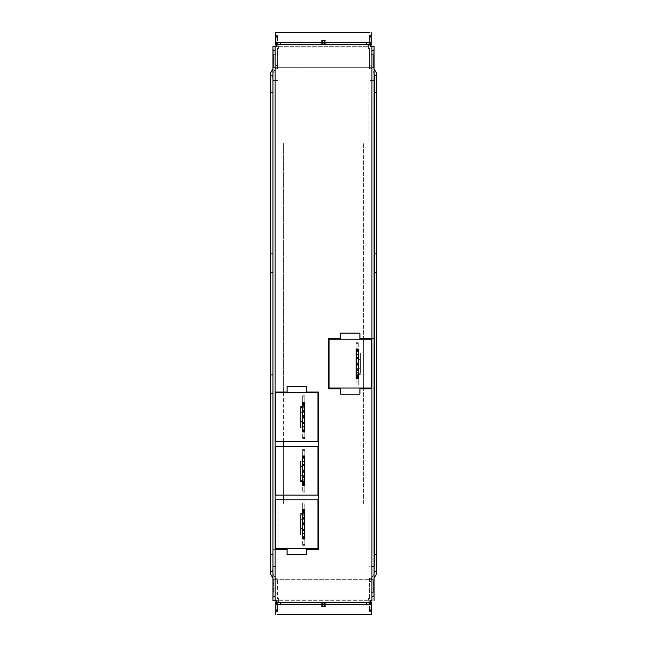 <?xml version="1.0" encoding="UTF-8"?>
<svg xmlns="http://www.w3.org/2000/svg" width="647" height="647" viewBox="0 0 647 647"><rect width="100%" height="100%" fill="white"/><g stroke="black" fill="none" stroke-linecap="round" stroke-linejoin="round"><path stroke-width="0.49" stroke-dasharray="3.23 2.43" d="M302.634 511.041L304.777 511.041L304.777 502.848L304.777 503.916L302.634 503.916L302.634 534.956L300.491 534.956L302.634 534.956L302.634 513.548L304.777 513.548L304.777 545.664L304.777 537.463L302.634 537.463L302.634 545.664L302.634 534.956L304.777 534.956L302.634 534.956L302.634 513.548L300.491 513.548L304.777 513.548L304.777 503.916L302.634 503.916L302.634 502.848L302.634 509.529M302.634 538.975L302.634 536.881L304.777 536.881L304.777 538.975M304.777 536.298L302.634 536.298L304.777 536.298L304.777 537.099L302.634 537.099L302.634 536.298L302.634 537.099M304.777 529.448L304.777 530.249L304.777 529.448M302.634 523.722L302.634 536.031L302.634 524.79L304.777 524.79L304.777 536.031L304.777 523.722M302.634 518.263L304.777 518.263L302.634 518.263L302.634 519.064L302.634 518.263L304.777 518.263L304.777 519.064M302.634 511.413L304.777 511.413L304.777 512.214L302.634 512.214L302.634 511.413L302.634 512.214L304.777 512.214M304.777 509.529L304.777 511.623L302.634 511.623M302.634 519.703L302.634 528.801L302.634 519.703L300.491 519.703L300.491 528.801L300.491 519.703M300.491 514.624L300.491 534.956L300.491 514.624L302.634 514.624L300.491 514.624M302.634 544.596L304.777 544.596L302.634 544.596M302.634 536.881L302.634 537.463M302.634 529.553L302.634 530.249L302.634 529.553L304.777 529.553M302.634 530.249L304.777 530.249L302.634 530.249M304.777 502.848L302.634 502.848M302.634 518.951L304.777 518.951M304.777 522.647L302.634 522.647M302.634 512.481L304.777 512.481L302.634 512.481M302.634 536.031L304.777 536.031L302.634 536.031M304.777 525.857L302.634 525.857M304.777 545.664L302.634 545.664M300.491 533.888L302.634 533.888L300.491 533.888M302.634 528.801L300.491 528.801M302.634 457.526L304.777 457.526L304.777 449.325L304.777 450.393L302.634 450.393L302.634 481.441L300.491 481.441L302.634 481.441L302.634 460.033L304.777 460.033L304.777 492.141L304.777 483.94L302.634 483.94L302.634 492.141L302.634 481.441L304.777 481.441L302.634 481.441L302.634 460.033L300.491 460.033L304.777 460.033L304.777 450.393L302.634 450.393L302.634 449.325L302.634 456.014M302.634 485.452L302.634 483.366L304.777 483.366L304.777 485.452M304.777 482.775L302.634 482.775L304.777 482.775L304.777 483.576L302.634 483.576L302.634 482.775L302.634 483.576M304.777 475.925L304.777 476.726L304.777 475.925M302.634 470.199L302.634 482.508L302.634 471.267L304.777 471.267L304.777 482.508L304.777 470.199M302.634 464.74L304.777 464.74L302.634 464.74L302.634 465.541L302.634 464.74L304.777 464.74L304.777 465.541M302.634 457.89L304.777 457.89L304.777 458.691L302.634 458.691L302.634 457.89L302.634 458.691L304.777 458.691M304.777 456.014L304.777 458.108L302.634 458.108M302.634 466.188L302.634 475.286L302.634 466.188L300.491 466.188L300.491 475.286L300.491 466.188M300.491 461.101L300.491 481.441L300.491 461.101L302.634 461.101L300.491 461.101M302.634 491.073L304.777 491.073L302.634 491.073M302.634 483.366L302.634 483.94M302.634 476.038L302.634 476.726L302.634 476.038L304.777 476.038M302.634 476.726L304.777 476.726L302.634 476.726M304.777 449.325L302.634 449.325M302.634 465.428L304.777 465.428M304.777 469.132L302.634 469.132M302.634 458.958L304.777 458.958L302.634 458.958M302.634 482.508L304.777 482.508L302.634 482.508M304.777 472.342L302.634 472.342M304.777 492.141L302.634 492.141M300.491 480.365L302.634 480.365L300.491 480.365M302.634 475.286L300.491 475.286M302.634 404.003L304.777 404.003L304.777 395.802L304.777 396.878L302.634 396.878L302.634 427.918L300.491 427.918L302.634 427.918L302.634 406.51L304.777 406.51L304.777 438.626L304.777 430.425L302.634 430.425L302.634 438.626L302.634 427.918L304.777 427.918L302.634 427.918L302.634 406.51L300.491 406.51L304.777 406.51L304.777 396.878L302.634 396.878L302.634 395.802L302.634 402.491M302.634 431.937L302.634 429.843L304.777 429.843L304.777 431.937M304.777 429.26L302.634 429.26L304.777 429.26L304.777 430.061L302.634 430.061L302.634 429.26L302.634 430.061M304.777 422.402L304.777 423.211L304.777 422.402M302.634 416.676L302.634 428.985L302.634 417.752L304.777 417.752L304.777 428.985L304.777 416.676M302.634 411.217L304.777 411.217L302.634 411.217L302.634 412.026L302.634 411.217L304.777 411.217L304.777 412.026M302.634 404.367L304.777 404.367L304.777 405.176L302.634 405.176L302.634 404.367L302.634 405.176L304.777 405.176M304.777 402.491L304.777 404.585L302.634 404.585M302.634 412.665L302.634 421.763L302.634 412.665L300.491 412.665L300.491 421.763L300.491 412.665M300.491 407.578L300.491 427.918L300.491 407.578L302.634 407.578L300.491 407.578M302.634 437.55L304.777 437.55L302.634 437.55M302.634 429.843L302.634 430.425M302.634 422.515L302.634 423.211L302.634 422.515L304.777 422.515M302.634 423.211L304.777 423.211L302.634 423.211M304.777 395.802L302.634 395.802M302.634 411.913L304.777 411.913M304.777 415.609L302.634 415.609M302.634 405.443L304.777 405.443L302.634 405.443M302.634 428.985L304.777 428.985L302.634 428.985M304.777 418.819L302.634 418.819M304.777 438.626L302.634 438.626M300.491 426.85L302.634 426.85L300.491 426.85M302.634 421.763L300.491 421.763M358.292 376.902L356.157 376.902L356.157 385.102L356.157 384.035L358.292 384.035L358.292 352.987L360.436 352.987L358.292 352.987L358.292 374.395L356.157 374.395L356.157 342.287L356.157 350.488L358.292 350.488L358.292 342.287L358.292 352.987L356.157 352.987L358.292 352.987L358.292 374.395L360.436 374.395L356.157 374.395L356.157 384.035L358.292 384.035L358.292 385.102L358.292 378.414M358.292 348.976L358.292 351.062L356.157 351.062L356.157 348.976M356.157 351.653L358.292 351.653L356.157 351.653L356.157 350.852L358.292 350.852L358.292 351.653L358.292 350.852M356.157 358.503L356.157 357.702L356.157 358.503M358.292 364.229L358.292 351.919L358.292 363.161L356.157 363.161L356.157 351.919L356.157 364.229M358.292 369.688L356.157 369.688L358.292 369.688L358.292 368.887L358.292 369.688L356.157 369.688L356.157 368.887M358.292 376.538L356.157 376.538L356.157 375.737L358.292 375.737L358.292 376.538L358.292 375.737L356.157 375.737M356.157 378.414L356.157 376.319L358.292 376.319M358.292 368.24L358.292 359.142L358.292 368.24L360.436 368.24L360.436 359.142L360.436 368.24M360.436 373.327L360.436 352.987L360.436 373.327L358.292 373.327L360.436 373.327M358.292 343.355L356.157 343.355L358.292 343.355M358.292 351.062L358.292 350.488M358.292 358.389L358.292 357.702L358.292 358.389L356.157 358.389M358.292 357.702L356.157 357.702L358.292 357.702M356.157 385.102L358.292 385.102M358.292 369L356.157 369M356.157 365.296L358.292 365.296M358.292 375.47L356.157 375.47L358.292 375.47M358.292 351.919L356.157 351.919L358.292 351.919M356.157 362.085L358.292 362.085M356.157 342.287L358.292 342.287M360.436 354.063L358.292 354.063L360.436 354.063M358.292 359.142L360.436 359.142M272.929 68.792L270.511 72.99L270.519 574.01L273.738 579.575L273.738 592.709L275.873 592.709L275.873 579L272.662 573.436L272.662 566.481L278.016 566.481L278.016 503.859L283.362 503.859L283.354 143.133L278 143.133L278 80.519L272.646 80.519L272.646 73.564L275.857 68L275.857 54.291L273.721 54.291L273.721 67.425L273.721 54.291L275.857 54.291L275.857 68L272.929 73.071M272.654 393.344L270.519 393.344M272.654 272.387L270.511 272.387M272.646 92.561L270.511 92.561M272.646 75.699L270.511 75.699M272.929 573.905L275.873 579L275.873 592.709L273.738 592.709L273.738 579.575L272.929 578.183M272.929 566.481L278.016 566.481L278.016 549.352M283.362 392.009L283.354 143.133L278 143.133L278 80.519L272.929 80.519M283.362 392.753L283.362 441.569M283.362 446.276L283.362 495.084M283.362 499.799L283.362 503.859L278.016 503.859L278.016 548.607M374.354 566.481L374.338 80.519L368.984 80.519L368.984 143.141L363.638 143.141L363.646 503.867L369 503.867L369 566.481L374.354 566.481L374.354 573.436L371.143 579L371.143 592.709L373.279 592.709L373.279 579.575L373.279 592.709L371.143 592.709L371.143 579L374.079 573.905M374.338 80.519L374.338 73.564L371.127 68L374.087 73.119M374.338 75.699L376.481 75.699M374.338 92.561L376.481 92.561M374.346 272.387L376.481 272.387M374.079 578.183L376.489 574.01L376.481 72.99L373.262 67.425L373.262 54.291L371.127 54.291L371.127 68L371.127 54.291L373.262 54.291L373.262 67.425L374.087 68.841M374.087 80.519L368.984 80.519L368.984 143.141L363.638 143.141L363.638 338.486M374.079 566.481L369 566.481L369 503.867L363.646 503.867L363.638 388.798M363.638 388.046L363.638 339.238M275.857 32.35L369.518 32.35L369.518 45.193L369.518 32.35M275.857 35.561L277.466 35.561L277.466 37.704L275.857 37.704L277.466 37.704L277.466 45.193L278.533 45.193L278.533 47.87L369.518 47.87L368.45 47.87L368.45 48.937L373.804 48.937L373.804 67.676L273.18 67.676L273.18 48.937L278.533 48.937L278.533 47.87L368.45 47.87L368.45 45.193L368.45 46.269L278.533 46.269L278.533 47.87L277.466 47.87L278.533 47.87L278.533 45.193L276.406 45.193M275.857 45.193L277.466 45.193L277.466 35.561M275.857 39.839L277.466 39.839L275.857 39.839M277.466 37.704L277.466 36.475L277.466 37.704M275.857 41.982L277.466 41.982M370.602 45.193L368.45 45.193L371.127 45.193L371.127 39.839L371.127 41.076L371.127 39.839L369.518 39.839L369.518 41.076L369.518 39.839L371.127 39.839L371.127 35.561L369.518 35.561M371.127 32.35L371.127 35.561M371.127 37.704L369.518 37.704L369.518 36.475L369.518 37.704L371.127 37.704M371.127 34.865L371.127 39.467L371.127 34.865M369.518 39.467L369.518 34.865L369.518 39.467M277.466 39.467L277.466 34.865L277.466 39.467M371.127 65.533L371.127 46.269L278.533 46.269L278.533 48.937L273.18 48.937L273.18 67.676L373.804 67.676L373.804 48.937L368.45 48.937L368.45 46.269L368.45 47.87L368.45 46.269L371.127 46.269L371.127 68.744L369.518 68.744L369.518 47.87L369.518 68.744L371.127 68.744L371.127 65.533L369.518 65.533M276.406 42.516L276.406 46.269L278.533 46.269L275.857 46.269L275.857 68.744L277.466 68.744L277.466 47.87L277.466 68.744L275.857 68.744L275.857 46.269M371.127 41.982L369.518 41.982M275.857 65.533L277.466 65.533M371.143 614.65L277.482 614.65L277.482 601.807L277.482 614.65M371.143 611.439L369.534 611.439L369.534 609.296L371.143 609.296L369.534 609.296L369.534 601.807L368.466 601.807L368.466 600.731L278.55 600.731L368.466 600.731L368.466 599.13L278.55 599.13L369.534 599.13L368.466 599.13L368.466 598.063L368.466 601.807L370.602 601.807M371.143 601.807L369.534 601.807L369.534 611.439M371.143 607.161L369.534 607.161L371.143 607.161M369.534 609.296L369.534 610.525L369.534 609.296M371.143 605.018L369.534 605.018M276.406 601.807L278.55 601.807L278.55 599.13L277.482 599.13L278.55 599.13L278.55 598.063L273.196 598.063L273.196 579.324L373.812 579.324L373.812 598.063L368.466 598.063L373.812 598.063L373.812 579.324L273.196 579.324L273.196 598.063L278.55 598.063L278.55 601.807L275.873 601.807L275.873 607.161L275.873 605.924L275.873 607.161L277.482 607.161L277.482 605.924L277.482 607.161L275.873 607.161L275.873 611.439L277.482 611.439M275.873 614.65L275.873 611.439M275.873 609.296L277.482 609.296L277.482 610.525L277.482 609.296L275.873 609.296M275.873 612.135L275.873 607.533L275.873 612.135M277.482 607.533L277.482 612.135L277.482 607.533M369.534 607.533L369.534 612.135L369.534 607.533M275.873 581.467L275.873 600.731L278.55 600.731L275.873 600.731L275.873 578.256L277.482 578.256L277.482 599.13L277.482 578.256L275.873 578.256L275.873 581.467L277.482 581.467M371.143 600.731L368.466 600.731L371.143 600.731L371.143 578.256L369.534 578.256L369.534 599.13L369.534 578.256L371.143 578.256L371.143 600.731M275.873 605.018L277.482 605.018M371.143 581.467L369.534 581.467M275.072 215.095L275.072 46.269M275.072 549.352L272.929 549.352L275.072 549.352L275.072 576.065M370.602 44.659L321.616 44.659M321.357 44.659L296.326 44.659M370.602 46.269L374.087 46.269L374.079 338.486L371.944 338.486L371.944 190.962M371.944 600.731L371.944 498.659M276.406 602.341L329.808 602.341M276.406 600.731L272.929 600.731M370.602 600.731L370.602 604.484M374.079 600.731L374.079 388.798L371.944 388.798L374.079 388.798L374.079 338.486L371.944 338.486L371.944 367.795M325.101 42.516L321.891 42.516L325.101 42.516M325.918 42.516L325.918 44.659M323.104 42.573L324.293 43.236M324.729 43.988L325.109 44.659M321.098 44.659L321.098 42.516M321.899 41.149L321.899 40.381M325.109 41.934L321.899 41.934L321.891 42.516M359.902 338.486L359.902 333.132L340.629 333.132L340.629 338.486L328.587 338.486L328.587 388.798L340.629 388.798L340.629 394.144L359.902 394.144L359.902 388.798L371.944 388.798M325.109 604.484L321.899 604.484L325.109 604.484L325.109 606.619M325.109 605.066L321.899 605.066M287.114 549.352L287.114 554.705L306.379 554.705L306.379 549.352L318.421 549.352L318.421 392.009L306.379 392.009L306.379 386.655L287.114 386.655L287.114 392.009L277.757 392.009M275.072 392.009L272.929 392.009L275.072 392.009M329.072 388.046L329.072 339.238L371.459 339.238L371.459 388.046L329.072 388.046M275.549 392.753L317.944 392.753L317.944 441.569L275.549 441.569L275.549 392.753M275.549 446.276L317.944 446.276L317.944 495.084L275.549 495.084L275.549 446.276M275.549 499.799L317.944 499.799L317.944 548.607L275.549 548.607L275.549 499.799M304.777 518.797L302.634 518.797M302.634 529.715L304.777 529.715M302.634 528.534L300.491 528.534M300.491 519.97L302.634 519.97M304.777 465.274L302.634 465.274M302.634 476.192L304.777 476.192M302.634 475.019L300.491 475.019M300.491 466.455L302.634 466.455M304.777 411.751L302.634 411.751M302.634 422.677L304.777 422.677M302.634 421.496L300.491 421.496M300.491 412.932L302.634 412.932M356.157 369.154L358.292 369.154M358.292 358.236L356.157 358.236M358.292 359.408L360.436 359.408M360.436 367.973L358.292 367.973M277.466 36.475L275.857 36.475M277.466 41.076L275.857 41.076M369.518 41.076L371.127 41.076M369.518 36.475L371.127 36.475M369.534 610.525L371.143 610.525M369.534 605.924L371.143 605.924M277.482 605.924L275.873 605.924M277.482 610.525L275.873 610.525"/><path stroke-width="0.97" d="M304.777 537.463L304.777 536.881M302.634 537.099L304.777 537.099L304.777 524.79L302.634 524.79L302.634 538.975L304.777 538.975L304.777 536.298M304.777 523.722L302.634 523.722L304.777 523.722L304.777 518.263M304.777 519.064L304.777 511.413L302.634 511.413L302.634 519.064L304.777 519.064M304.777 512.214L304.777 509.529L302.634 509.529L302.634 511.413M304.777 511.623L304.777 511.041M302.634 523.722L302.634 519.064M302.634 510.337L304.777 510.337M302.634 529.448L304.777 529.448M302.634 538.167L304.777 538.167M304.777 483.94L304.777 483.366M302.634 483.576L304.777 483.576L304.777 471.267L302.634 471.267L302.634 485.452L304.777 485.452L304.777 482.775M304.777 470.199L302.634 470.199L304.777 470.199L304.777 464.74M304.777 465.541L304.777 457.89L302.634 457.89L302.634 465.541L304.777 465.541M304.777 458.691L304.777 456.014L302.634 456.014L302.634 457.89M304.777 458.108L304.777 457.526M302.634 470.199L302.634 465.541M302.634 456.822L304.777 456.822M302.634 475.925L304.777 475.925M302.634 484.652L304.777 484.652M304.777 430.425L304.777 429.843M302.634 430.061L304.777 430.061L304.777 417.752L302.634 417.752L302.634 431.937L304.777 431.937L304.777 429.26M304.777 416.676L302.634 416.676L304.777 416.676L304.777 411.217M304.777 412.026L304.777 404.367L302.634 404.367L302.634 412.026L304.777 412.026M304.777 405.176L304.777 402.491L302.634 402.491L302.634 404.367M304.777 404.585L304.777 404.003M302.634 416.676L302.634 412.026M302.634 403.299L304.777 403.299M302.634 422.402L304.777 422.402M302.634 431.128L304.777 431.128M356.157 350.488L356.157 351.062M358.292 350.852L356.157 350.852L356.157 363.161L358.292 363.161L358.292 348.976L356.157 348.976L356.157 351.653M356.157 364.229L358.292 364.229L356.157 364.229L356.157 369.688M356.157 368.887L356.157 376.538L358.292 376.538L358.292 368.887L356.157 368.887M356.157 375.737L356.157 378.414L358.292 378.414L358.292 376.538M356.157 376.319L356.157 376.902M358.292 364.229L358.292 368.887M358.292 377.605L356.157 377.605M358.292 358.503L356.157 358.503M358.292 349.776L356.157 349.776M272.929 566.481L272.929 80.519M272.929 573.905L272.929 73.071M272.929 68.792L270.511 72.99L270.519 571.301L272.662 571.301L270.519 571.301L270.519 574.01L272.929 578.183M270.511 75.699L272.646 75.699M272.646 92.561L270.511 92.561M272.654 253.923L270.511 253.923L272.654 253.923M272.654 272.387L270.511 272.387M272.654 374.88L270.519 374.88L272.654 374.88M272.654 393.344L270.519 393.344M272.662 554.705L270.519 554.705L272.662 554.705M283.362 392.009L283.362 392.753M283.362 441.569L283.362 446.276M283.362 495.084L283.362 499.799M278.016 548.607L278.016 549.352M374.079 578.183L376.489 574.01L376.481 75.699L374.338 75.699L374.087 73.119M374.338 75.699L374.338 92.561L376.481 92.561M374.079 573.905L374.354 554.705L376.489 554.705L374.354 554.705L374.346 253.923L376.481 253.923L374.346 253.923L374.338 92.561M374.087 68.841L376.481 72.99L376.481 75.699M376.489 571.301L374.354 571.301L376.489 571.301M374.346 272.387L376.481 272.387M363.638 388.798L363.638 388.046M363.638 339.238L363.638 338.486M275.857 32.35L275.857 45.193L275.857 32.35L369.518 32.35M275.857 34.865L275.857 39.467L275.857 34.865M275.857 45.193L276.406 45.193M371.127 32.35L371.127 45.193L370.602 45.193M275.857 46.269L272.929 46.269L276.406 46.269L276.406 44.659L321.098 44.659M371.143 614.65L371.143 601.807L371.143 614.65L277.482 614.65M371.143 612.135L371.143 607.533L371.143 612.135M371.143 601.807L370.602 601.807M275.873 614.65L275.873 601.807L276.406 601.807M277.757 392.009L275.072 392.009L275.072 215.095M275.072 392.009L275.072 549.352L287.114 549.352L287.114 554.705L306.379 554.705L306.379 549.352L318.421 549.352L318.421 392.009L306.379 392.009L306.379 386.655L287.114 386.655L287.114 392.009L275.072 392.009M272.929 600.731L272.929 46.269L272.929 600.731L275.072 600.731L275.072 576.065M276.406 600.731L276.406 604.484L321.899 604.484L276.406 604.484L276.406 600.731L275.072 600.731L275.072 46.269M321.098 42.516L276.406 42.516L321.891 42.516L321.09 42.516L321.09 44.659L370.602 44.659L370.602 46.269L371.944 46.269L371.944 600.731L370.602 600.731L370.602 602.341L276.406 602.341M296.326 44.659L276.406 44.659L276.406 42.516M371.944 190.962L371.944 46.269L374.087 46.269L374.079 596.453L371.944 596.453M359.902 338.486L371.944 338.486L359.902 338.486L359.902 333.132L340.629 333.132L340.629 338.486L328.587 338.486L328.587 388.798L340.629 388.798L340.629 394.144L359.902 394.144L359.902 388.798L371.944 388.798L371.944 498.659M329.808 602.341L370.602 602.341L370.602 604.484L325.109 604.484L370.602 604.484M272.929 50.547L275.072 50.547M272.929 596.453L275.072 596.453M371.944 600.731L370.602 600.731M371.944 367.795L371.944 388.798M370.602 46.269L370.602 42.516L325.101 42.516L370.602 42.516L370.602 44.659M366.323 42.516L366.323 44.659M325.918 42.516L325.918 44.659M323.096 42.573L321.891 44.659L323.476 42.565L325.109 44.659M323.476 42.565L325.093 41.109L325.109 40.381L321.899 40.381L321.899 41.117L323.476 42.565M324.293 43.236L324.729 43.988M321.891 42.516L321.899 41.117M280.693 44.659L280.693 42.516M321.899 40.381L325.109 40.624M321.899 41.934L321.899 41.149M374.079 600.731L374.079 596.453M374.087 50.547L371.944 50.547M325.918 604.484L325.918 602.341L325.918 604.484M280.693 604.484L280.693 602.341M321.098 604.484L321.098 602.341L321.098 604.484M323.508 604.427L321.899 605.883L321.899 606.619L325.109 606.619L325.109 605.883L323.104 604.427L321.899 602.341L323.508 604.427M325.109 606.619L321.899 606.619L321.899 604.484L321.899 605.883M325.109 604.484L325.109 605.883M323.904 604.427L325.109 602.341L323.904 604.427M366.323 602.341L366.323 604.484M275.072 549.352L287.114 549.352M329.072 388.046L329.072 339.238L371.459 339.238L371.459 388.046L329.072 388.046M275.549 441.569L275.549 392.753L317.944 392.753L317.944 441.569L275.549 441.569M275.549 495.084L275.549 446.276L317.944 446.276L317.944 495.084L275.549 495.084M275.549 548.607L275.549 499.799L317.944 499.799L317.944 548.607L275.549 548.607M302.634 514.996L304.777 514.996M304.777 517.778L302.634 517.778M302.634 530.734L304.777 530.734M304.777 533.516L302.634 533.516M302.634 461.473L304.777 461.473M304.777 464.255L302.634 464.255M302.634 477.211L304.777 477.211M304.777 479.993L302.634 479.993M302.634 407.958L304.777 407.958M304.777 410.74L302.634 410.74M302.634 423.688L304.777 423.688M304.777 426.47L302.634 426.47M358.292 372.955L356.157 372.955M356.157 370.173L358.292 370.173M358.292 357.217L356.157 357.217M356.157 354.435L358.292 354.435"/></g></svg>
